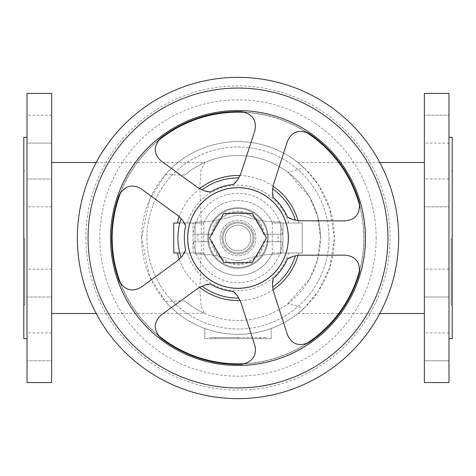 <?xml version="1.0" encoding="UTF-8"?>
<svg xmlns="http://www.w3.org/2000/svg" width="476" height="476" viewBox="0 0 476 476"><rect width="100%" height="100%" fill="white"/><g stroke="black" fill="none" stroke-linecap="round" stroke-linejoin="round"><path stroke-width="0.36" stroke-dasharray="2.38 1.78" d="M96.2 313.505L204.501 313.357A82.467 82.467 0 0 0 320.467 238A82.467 82.467 0 0 0 204.501 162.643C206.31 161.87 194.089 166.802 184.736 175.043A82.467 82.467 0 0 1 287.992 172.413L303.896 167.653A96.39 96.39 0 0 0 165.339 174.662L149.577 199.634L141.61 238A96.39 96.39 0 0 1 238 141.61A96.39 96.39 0 0 1 334.39 238L329.814 267.345L318.081 291.651L304.509 307.77L297.916 313.505L303.896 308.347L287.992 303.587A82.467 82.467 0 0 1 184.736 300.957C194.089 309.198 206.31 314.13 204.501 313.357L201.175 306.258L199.831 289.795L201.776 238L199.831 186.205L201.175 169.742L204.841 162.495L96.2 162.495M287.992 303.587L309.584 278.942L317.486 259.973L320.467 238L317.486 216.027L309.584 197.058L287.992 172.413M303.896 167.653L297.916 162.495L304.509 168.23L318.081 184.349L329.814 208.655L334.39 238A96.39 96.39 0 0 1 238 334.39A96.39 96.39 0 0 1 141.61 238L149.619 276.461L165.339 301.338L184.736 300.957M424.354 238L424.354 162.495L424.354 238M448.987 93.415L448.987 382.585M424.354 382.585L424.354 93.415M448.987 143.08L424.354 143.08L424.354 115.234L424.354 143.08L424.354 115.234L424.354 143.08L448.987 143.08L448.987 115.234L424.354 115.234L448.987 115.234L448.987 143.08M448.987 178.994L424.354 178.994L424.354 206.84L424.354 178.994L424.354 206.84L424.354 178.994L448.987 178.994L448.987 206.84L424.354 206.84L448.987 206.84L448.987 178.994M448.987 269.16L424.354 269.16L424.354 297.006L424.354 269.16L424.354 297.006L424.354 269.16L448.987 269.16L448.987 297.006L448.987 269.16L448.987 297.006L424.354 297.006L448.987 297.006L448.987 269.16M448.987 332.92L424.354 332.92L424.354 360.766L424.354 332.92L424.354 360.766L424.354 332.92L448.987 332.92L448.987 360.766L448.987 332.92L448.987 360.766L424.354 360.766L448.987 360.766L448.987 332.92M452.2 338.674L452.2 137.326M451.129 238L451.129 304.938L451.129 238M448.987 238L448.987 338.674L448.987 238M51.646 238L51.646 162.495L51.646 238M165.339 174.662L184.736 175.043M51.646 115.234L27.013 115.234L27.013 143.08L27.013 115.234L27.013 143.08L27.013 115.234L51.646 115.234L51.646 143.08L51.646 115.234L51.646 143.08L27.013 143.08L51.646 143.08L51.646 115.234M51.646 206.84L27.013 206.84L27.013 178.994L27.013 206.84L27.013 178.994L27.013 206.84L51.646 206.84L51.646 178.994L27.013 178.994L51.646 178.994L51.646 206.84M51.646 269.16L27.013 269.16L27.013 297.006L27.013 269.16L27.013 297.006L27.013 269.16L51.646 269.16L51.646 297.006L27.013 297.006L51.646 297.006L51.646 269.16M51.646 332.92L27.013 332.92L27.013 360.766L27.013 332.92L27.013 360.766L27.013 332.92L51.646 332.92L51.646 360.766L27.013 360.766L51.646 360.766L51.646 332.92M27.013 238L27.013 338.674L27.013 238M23.8 137.326L23.8 338.674M24.871 238L24.871 304.938L24.871 238M112.157 238A125.843 125.843 0 0 1 238 112.157A125.843 125.843 0 0 1 363.842 238A125.843 125.843 0 0 0 238 112.157A125.843 125.843 0 0 0 112.157 238A125.843 125.843 0 0 0 238 363.842A125.843 125.843 0 0 0 363.842 238A125.843 125.843 0 0 1 238 363.842A125.843 125.843 0 0 1 112.157 238A125.843 125.843 0 0 1 238 112.157A125.843 125.843 0 0 1 363.842 238A125.843 125.843 0 0 1 238 363.842A125.843 125.843 0 0 1 112.157 238M303.896 308.347A96.39 96.39 0 0 1 165.339 301.338M238 337.496L266.435 337.496L209.565 337.496L238 337.496L238 338.674L260.307 338.674L238 338.674L238 337.496L238 338.674L215.693 338.674L266.435 338.674L238 338.674L238 337.496M260.307 338.674L260.307 337.496M215.693 338.674L215.693 337.496M266.435 338.674L266.435 337.496M209.565 338.674L238 338.674L209.565 338.674L209.565 337.496M204.799 338.674L271.201 338.674L204.799 338.674L204.799 328.494A96.39 96.39 0 0 0 271.201 328.494A96.39 96.39 0 0 1 204.799 328.494L204.799 338.674M271.201 338.674L271.201 328.494L271.201 338.674M27.013 382.585L27.013 93.415M23.8 238L23.8 171.062L23.8 238M51.646 93.415L51.646 382.585M329.035 238A91.035 91.035 0 0 1 238 329.035A91.035 91.035 0 0 1 146.965 238A91.035 91.035 0 0 1 238 146.965A91.035 91.035 0 0 1 329.035 238A91.035 91.035 0 0 0 238 146.965A91.035 91.035 0 0 0 146.965 238A91.035 91.035 0 0 0 238 329.035A91.035 91.035 0 0 0 329.035 238M359.826 269.541A125.843 125.843 0 0 0 359.826 206.459M305.646 131.882A125.843 125.843 0 0 0 245.652 112.39M157.978 140.878A125.843 125.843 0 0 0 120.904 191.911M120.904 284.089A125.843 125.843 0 0 0 157.978 335.122M245.652 363.61A125.843 125.843 0 0 0 305.646 344.118M211.528 241.749A26.739 26.739 0 0 0 264.472 241.749L263.43 241.749A25.704 25.704 0 0 1 212.57 241.749L193.018 241.749L193.018 252.994L173.74 252.994L173.74 223.006L203.728 223.006L179.797 223.006M280.84 252.994L280.84 223.006L302.26 223.006L302.26 252.994L272.355 252.994A37.485 37.485 0 0 1 203.645 252.994L193.018 252.994L193.018 223.006L193.018 241.749L212.57 241.749A25.704 25.704 0 0 0 263.43 241.749L282.982 241.749L282.982 223.006L302.26 223.006L302.26 252.994L282.982 252.994L282.982 241.749L264.472 241.749M280.84 223.006L272.272 223.006L272.355 252.994A37.485 37.485 0 0 1 203.645 252.994L179.797 252.994M272.272 252.994L282.982 252.994L282.982 223.006L272.272 223.006M267.452 241.749L278.162 241.749L267.452 241.749L267.452 234.251L278.162 234.251L278.162 241.749M278.162 234.251L267.452 234.251M282.536 234.251L263.43 234.251L282.536 234.251A44.696 44.696 0 0 0 238 193.304A44.696 44.696 0 0 0 193.464 234.251L212.57 234.251L193.464 234.251M272.355 223.006A37.485 37.485 0 0 0 203.645 223.006A37.485 37.485 0 0 1 272.355 223.006M208.547 234.251L197.837 234.251L208.547 234.251L208.547 241.749L197.837 241.749L208.547 241.749M197.837 234.251L197.837 241.749M263.43 234.251A25.704 25.704 0 0 0 212.57 234.251A25.704 25.704 0 0 1 263.43 234.251M221.935 238A16.065 16.065 0 0 0 238 254.065A16.065 16.065 0 0 0 254.065 238A16.065 16.065 0 0 0 238 221.935A16.065 16.065 0 0 0 221.935 238A16.065 16.065 0 0 0 238 254.065A16.065 16.065 0 0 0 254.065 238A16.065 16.065 0 0 0 238 221.935A16.065 16.065 0 0 0 221.935 238M220.192 238A17.808 17.808 0 0 0 238 255.808A17.808 17.808 0 0 0 255.808 238A17.808 17.808 0 0 0 238 220.192A17.808 17.808 0 0 0 220.192 238A17.808 17.808 0 0 0 238 255.808A17.808 17.808 0 0 0 255.808 238A17.808 17.808 0 0 0 238 220.192A17.808 17.808 0 0 0 220.192 238M225.148 238A12.852 12.852 0 0 0 238 250.852A12.852 12.852 0 0 0 250.852 238A12.852 12.852 0 0 0 238 225.148A12.852 12.852 0 0 0 225.148 238A12.852 12.852 0 0 0 238 250.852A12.852 12.852 0 0 0 250.852 238A12.852 12.852 0 0 0 238 225.148A12.852 12.852 0 0 0 225.148 238A12.852 12.852 0 0 0 238 250.852A12.852 12.852 0 0 0 250.852 238A12.852 12.852 0 0 0 238 225.148A12.852 12.852 0 0 0 225.148 238A12.852 12.852 0 0 0 238 250.852A12.852 12.852 0 0 0 250.852 238A12.852 12.852 0 0 0 238 225.148A12.852 12.852 0 0 0 225.148 238M223.006 238A14.994 14.994 0 0 0 238 252.994A14.994 14.994 0 0 0 252.994 238A14.994 14.994 0 0 0 238 223.006A14.994 14.994 0 0 0 223.006 238A14.994 14.994 0 0 1 238 223.006A14.994 14.994 0 0 1 252.994 238A14.994 14.994 0 0 1 238 252.994A14.994 14.994 0 0 1 223.006 238M195.16 254.065L197.701 254.065A107.1 107.1 0 0 1 231.003 259.378A22.491 22.491 0 0 0 244.997 259.378A107.1 107.1 0 0 1 278.299 254.065L280.84 254.065L280.84 221.935L278.299 221.935A107.1 107.1 0 0 1 244.997 216.622A22.491 22.491 0 0 0 231.003 216.622A107.1 107.1 0 0 1 197.701 221.935L195.16 221.935L195.16 254.065L197.701 254.065A107.1 107.1 0 0 1 231.003 259.378A22.491 22.491 0 0 0 244.997 259.378A107.1 107.1 0 0 1 278.299 254.065L280.84 254.065L280.84 221.935L278.299 221.935A107.1 107.1 0 0 1 244.997 216.622A22.491 22.491 0 0 0 231.003 216.622A107.1 107.1 0 0 1 197.701 221.935L195.16 221.935L195.16 254.065M207.744 238A30.256 30.256 0 0 0 238 268.256A30.256 30.256 0 0 0 268.256 238A30.256 30.256 0 0 0 238 207.744A30.256 30.256 0 0 0 207.744 238A30.256 30.256 0 0 0 238 268.256A30.256 30.256 0 0 0 268.256 238A30.256 30.256 0 0 0 238 207.744A30.256 30.256 0 0 0 207.744 238M208.547 238A29.452 29.452 0 0 0 238 267.452A29.452 29.452 0 0 0 267.452 238A29.452 29.452 0 0 0 238 208.547A29.452 29.452 0 0 0 208.547 238A29.452 29.452 0 0 1 238 208.547A29.452 29.452 0 0 1 267.452 238A29.452 29.452 0 0 1 238 267.452A29.452 29.452 0 0 1 208.547 238M206.572 191.441A25.704 25.704 0 0 1 201.949 189.906L197.213 187.187L161.209 161.025C154.516 155.313 153.54 148.458 158.288 140.462A125.967 125.967 0 0 0 120.606 192.334C126.741 185.343 133.566 184.153 141.069 188.752L177.066 214.914L181.124 218.573A25.704 25.704 0 0 1 183.635 221.887M272.57 193.726A25.704 25.704 0 0 1 272.599 188.853L273.724 183.504L287.474 141.182C290.842 133.048 297.06 130.002 306.133 132.048A125.967 125.967 0 0 0 245.158 112.235C253.696 115.918 256.939 122.034 254.88 130.591L241.13 172.913L238.898 177.905A25.704 25.704 0 0 1 236.524 181.314M359.767 270.927L359.82 270.059A125.967 125.967 0 0 0 359.82 205.941C358.958 215.206 354.144 220.18 345.368 220.864L300.868 220.864L295.435 220.281A25.704 25.704 0 0 1 291.455 219.079M120.136 282.934L120.606 283.666C126.741 290.657 133.566 291.847 141.069 287.248L177.066 261.086L181.124 257.427A25.704 25.704 0 0 0 184.01 253.5M185.39 250.858A25.704 25.704 0 0 0 185.711 250.126M158.675 139.986L158.288 140.462M209.517 191.941A25.704 25.704 0 0 0 210.309 192.012M245.158 112.235L244.569 112.08M244.134 111.979L243.7 111.896M243.682 111.89L243.052 111.795M242.992 111.789L241.534 111.67A126.378 126.378 0 0 0 160.888 137.873M185.711 225.874A25.704 25.704 0 0 0 185.39 225.142M120.606 192.334L120.273 192.84M120.047 193.226L119.827 193.613M119.803 193.661L118.946 195.6A126.378 126.378 0 0 0 118.946 280.4M365.449 238A127.449 127.449 0 0 0 238 110.551A127.449 127.449 0 0 0 110.551 238A127.449 127.449 0 0 0 238 365.449A127.449 127.449 0 0 0 365.449 238A127.449 127.449 0 0 0 238 110.551A127.449 127.449 0 0 0 110.551 238A127.449 127.449 0 0 0 238 365.449A127.449 127.449 0 0 0 365.449 238M306.705 132.268L306.133 132.048M359.582 203.764L359.237 202.324A126.378 126.378 0 0 0 309.394 133.72M359.82 205.941L359.785 205.334M359.749 204.894L359.588 203.805M77.35 238A160.65 160.65 0 0 0 238 398.65A160.65 160.65 0 0 0 398.65 238A160.65 160.65 0 0 0 238 77.35A160.65 160.65 0 0 0 77.35 238M272.516 282.994A25.704 25.704 0 0 0 272.599 287.147L273.724 292.496L287.474 334.818C290.842 342.952 297.06 345.998 306.133 343.952L306.699 343.732M359.237 273.676A126.378 126.378 0 0 1 309.394 342.28L307.121 343.553M359.82 270.059C358.958 260.794 354.144 255.82 345.368 255.136L300.868 255.136L295.435 255.719A25.704 25.704 0 0 0 290.788 257.195M288.117 258.522A25.704 25.704 0 0 0 287.433 258.926M159.287 336.693L160.888 338.127A126.378 126.378 0 0 0 241.534 364.33L245.158 363.765C253.696 360.082 256.939 353.965 254.88 345.409L241.13 303.087L238.898 298.095A25.704 25.704 0 0 0 236.06 294.138M233.972 292.008A25.704 25.704 0 0 0 233.371 291.479M210.309 283.988A25.704 25.704 0 0 0 209.517 284.059M205.876 284.725A25.704 25.704 0 0 0 201.949 286.094L197.213 288.813L161.209 314.975C154.516 320.687 153.54 327.542 158.288 335.538L158.675 336.014M158.966 336.348L159.264 336.669M273.176 278.543A25.704 25.704 0 0 0 273.004 279.323M233.371 184.521A25.704 25.704 0 0 0 233.972 183.998M287.433 217.074A25.704 25.704 0 0 0 288.117 217.478M273.004 196.677A25.704 25.704 0 0 0 273.176 197.457M223.78 213.367L252.22 213.367L266.441 238L252.22 262.633L223.78 262.633L209.559 238L223.78 213.367M320.467 238A82.467 82.467 0 0 0 204.501 162.643M298.69 223.006A62.517 62.517 0 0 0 298.077 220.709M273.004 186.205A62.517 62.517 0 0 0 240.124 175.519M199.557 188.704A62.517 62.517 0 0 0 179.238 216.675M179.238 259.325A62.517 62.517 0 0 0 199.557 287.296M240.124 300.481A62.517 62.517 0 0 0 273.004 289.795M298.077 255.291A62.517 62.517 0 0 0 298.69 252.994M187.365 252.994A52.806 52.806 0 0 0 288.635 252.994M193.464 241.749A44.696 44.696 0 0 0 238 282.696A44.696 44.696 0 0 0 282.536 241.749M195.16 223.006L195.16 252.994M288.635 223.006A52.806 52.806 0 0 0 187.365 223.006M264.472 234.251A26.739 26.739 0 0 0 211.528 234.251M203.728 223.006L203.728 252.994M288.123 238A50.123 50.123 0 0 0 238 187.877A50.123 50.123 0 0 0 187.877 238A50.123 50.123 0 0 0 238 288.123A50.123 50.123 0 0 0 288.123 238M288.533 238A50.533 50.533 0 0 0 238 187.467A50.533 50.533 0 0 0 187.467 238A50.533 50.533 0 0 0 238 288.533A50.533 50.533 0 0 0 288.533 238M376.159 238A138.159 138.159 0 0 0 238 99.841A138.159 138.159 0 0 0 99.841 238A138.159 138.159 0 0 0 238 376.159A138.159 138.159 0 0 0 376.159 238M85.918 238A152.082 152.082 0 0 0 238 390.082A152.082 152.082 0 0 0 390.082 238A152.082 152.082 0 0 0 238 85.918A152.082 152.082 0 0 0 85.918 238M245.158 363.765A125.967 125.967 0 0 0 306.133 343.952M120.606 283.666A125.967 125.967 0 0 0 158.288 335.538M297.916 162.495L338.674 162.495M339.34 162.495L379.8 162.495M451.129 304.938L452.2 304.938M23.8 304.938L24.871 304.938M451.129 171.062L452.2 171.062M23.8 171.062L24.871 171.062M297.916 313.505L338.674 313.505M339.34 313.505L379.8 313.505"/><path stroke-width="0.71" d="M448.987 382.585L424.354 382.585L424.354 93.415L448.987 93.415L448.987 382.585M448.987 137.326L452.2 137.326L452.2 338.674L448.987 338.674M27.013 93.415L27.013 382.585L51.646 382.585L51.646 93.415L27.013 93.415M27.013 338.674L23.8 338.674L23.8 137.326L27.013 137.326M359.826 206.459A125.843 125.843 0 0 0 305.646 131.882M245.652 112.39A125.843 125.843 0 0 0 157.978 140.878M120.904 191.911A125.843 125.843 0 0 0 120.904 284.089M157.978 335.122A125.843 125.843 0 0 0 245.652 363.61M305.646 344.118A125.843 125.843 0 0 0 359.826 269.541M179.797 223.006L173.74 223.006L173.74 252.994L179.797 252.994M181.124 257.427A60.107 60.107 0 0 1 181.124 218.573M201.949 189.906A60.107 60.107 0 0 1 238.898 177.905M272.599 188.853A60.107 60.107 0 0 1 295.435 220.281M177.066 261.086L141.069 287.248C131.84 292.401 124.468 290.116 118.946 280.4A126.378 126.378 0 0 1 118.946 195.6C124.462 185.884 131.84 183.599 141.069 188.752L178.435 215.979L182.629 220.43L185.711 225.874A53.681 53.681 0 0 0 185.711 250.126L182.094 256.272L177.066 261.086M184.01 253.5A25.704 25.704 0 0 0 185.39 250.858M110.551 238A127.449 127.449 0 0 0 238 365.449A127.449 127.449 0 0 0 365.449 238A127.449 127.449 0 0 0 238 110.551A127.449 127.449 0 0 0 110.551 238M187.663 238A50.337 50.337 0 0 0 238 288.337A50.337 50.337 0 0 0 288.337 238A50.337 50.337 0 0 0 238 187.663A50.337 50.337 0 0 0 187.663 238M309.394 342.28C299.22 346.897 291.913 344.41 287.474 334.818L273.242 290.83L272.468 284.761L273.176 278.543A53.681 53.681 0 0 0 287.433 258.926L293.121 256.332L299.13 255.195L345.368 255.136C355.864 256.391 360.487 262.573 359.237 273.676A126.378 126.378 0 0 1 309.394 342.28M161.209 314.975L198.647 287.843L204.18 285.231L210.309 283.988A53.681 53.681 0 0 0 233.371 291.479L237.601 296.09L240.541 301.457L254.88 345.409C256.927 355.774 252.482 362.081 241.534 364.33A126.378 126.378 0 0 1 160.888 338.127C153.349 329.874 153.456 322.157 161.209 314.975M160.888 137.873A126.378 126.378 0 0 1 241.534 111.67C252.482 113.919 256.927 120.226 254.88 130.591L240.541 174.543L237.601 179.91L233.371 184.521A53.681 53.681 0 0 0 210.309 192.012L204.18 190.769L198.647 188.157L161.209 161.025C153.456 153.843 153.349 146.126 160.888 137.873L158.675 139.986M206.572 191.441A25.704 25.704 0 0 0 209.517 191.941M244.569 112.08L244.134 111.979M185.39 225.142A25.704 25.704 0 0 0 183.635 221.887M120.273 192.84L120.047 193.226M309.394 133.72A126.378 126.378 0 0 1 359.237 202.324C360.487 213.426 355.864 219.609 345.368 220.864L299.136 220.804L293.127 219.668L287.433 217.074A53.681 53.681 0 0 0 273.176 197.457L272.468 191.239L273.242 185.176L287.474 141.182C291.913 131.59 299.22 129.103 309.394 133.72L306.705 132.268M359.785 205.334L359.749 204.894M77.35 238A160.65 160.65 0 0 0 238 398.65A160.65 160.65 0 0 0 398.65 238A160.65 160.65 0 0 0 238 77.35A160.65 160.65 0 0 0 77.35 238M307.121 343.553L306.699 343.732M290.788 257.195A25.704 25.704 0 0 0 288.117 258.522M236.06 294.138A25.704 25.704 0 0 0 233.972 292.008M238.898 298.095A60.107 60.107 0 0 1 201.949 286.094M209.517 284.059A25.704 25.704 0 0 0 205.876 284.725M158.675 336.014L158.966 336.348M273.004 279.323A25.704 25.704 0 0 0 272.516 282.994M295.435 255.719A60.107 60.107 0 0 1 272.599 287.147M359.767 270.927L359.237 273.676M233.972 183.998A25.704 25.704 0 0 0 236.524 181.314M288.117 217.478A25.704 25.704 0 0 0 291.455 219.079M272.57 193.726A25.704 25.704 0 0 0 273.004 196.677M252.22 262.633L266.441 238L252.22 213.367L223.78 213.367L209.559 238L223.78 262.633L252.22 262.633M118.946 280.4L120.136 282.934M298.077 220.709A62.517 62.517 0 0 0 273.004 186.205M240.124 175.519A62.517 62.517 0 0 0 199.557 188.704M179.238 216.675A62.517 62.517 0 0 0 177.31 223.006M177.31 252.994A62.517 62.517 0 0 0 179.238 259.325M199.557 287.296A62.517 62.517 0 0 0 240.124 300.481M273.004 289.795A62.517 62.517 0 0 0 298.077 255.291M387.94 238A149.94 149.94 0 0 0 238 88.06A149.94 149.94 0 0 0 88.06 238A149.94 149.94 0 0 0 238 387.94A149.94 149.94 0 0 0 387.94 238M338.674 162.495L339.34 162.495M379.8 162.495L424.354 162.495M96.2 162.495L51.646 162.495M96.2 313.505L51.646 313.505M338.674 313.505L339.34 313.505M379.8 313.505L424.354 313.505"/></g></svg>
